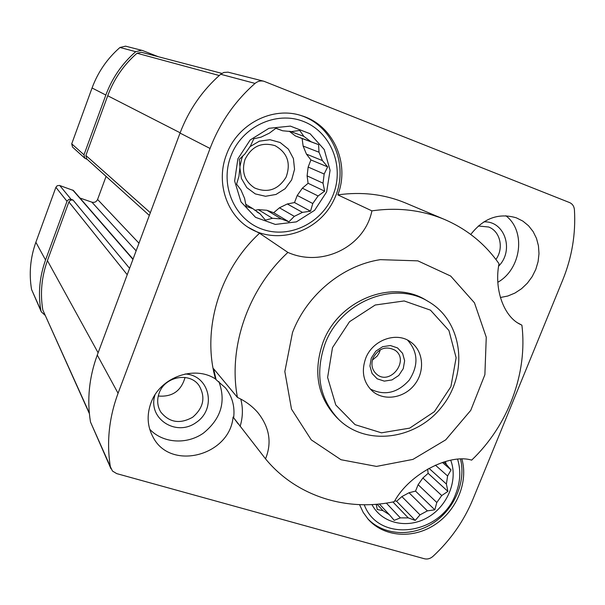<?xml version="1.0" encoding="UTF-8"?>
<svg xmlns="http://www.w3.org/2000/svg" width="605" height="605" viewBox="0 0 605 605"><rect width="100%" height="100%" fill="white"/><g stroke="black" fill="none" stroke-linecap="round" stroke-linejoin="round"><path stroke-width="0.91" d="M376.204 504.298L377.286 509.516L383.018 510.65L389.393 514.734L379.365 504.003M383.018 510.65L377.051 504.222M389.393 514.734L394.195 520.353L400.351 517.88L408.277 517.903L392.895 501.953M400.351 517.88L386.33 503.11M409.025 492.757L401.879 496.592L419.999 514.863L427.38 510.87L409.025 492.757L415.537 491.094L418.131 484.688L422.887 477.988L428.136 473.337L427.644 469.094M427.38 510.87L434.821 509.818L436.802 502.498L441.726 495.555L422.887 477.988M436.802 502.498L418.131 484.688M441.726 495.555L447.897 491.404L446.407 484.053L447.594 475.969L435.396 465.162M446.407 484.053L429.005 468.33M447.594 475.969L451.035 469.949L446.286 464.33L445.356 461.509M446.286 464.33L443.631 462.031M260.112 213.86L265.406 220.129L272.439 218.299L281.302 218.934L288.91 221.816L294.317 216.356L302.462 212.363L310.524 211.205L312.777 203.522L318.101 195.967L324.658 191.165L323.04 183.179L324.167 174.021L327.645 166.867L322.42 160.597L319.009 152.226L318.601 144.64L310.955 141.699L303.846 136.352L299.732 130.423L291.542 131.603L282.596 130.771L275.978 128.215L269.331 133.183L260.974 137.169L253.79 138.795L250.387 146.16L244.949 153.897L239.33 159.349L239.981 166.995L238.945 176.342L236.585 184.17L240.941 189.932L244.564 198.311L246.212 206.418L252.89 208.687L260.112 213.86L256.943 211.886M252.89 208.687L245.759 204.271M281.302 218.934L266.873 210.268L258.327 209.632L272.439 218.299M302.462 212.363L287.299 203.968L279.442 207.802L294.317 216.356M318.101 195.967L302.356 188.193L297.237 195.468L312.777 203.522M324.167 174.021L308.157 167.056L307.098 175.874L323.04 183.179M319.009 152.226L303.12 146.047L306.44 154.116L322.42 160.597M282.596 130.771L275.88 128.29M517.759 322.941L521.896 325.172C527.757 373.368 508.102 425.383 471.673 460.125C449.243 453.319 409.714 473.949 394.815 500.736L394.263 501.666C346.642 511.974 296.049 496.153 265.519 458.84C272.053 442.762 269.52 427.372 257.919 412.686C252.383 406.265 245.554 401.175 237.432 397.424C227.994 347.436 247.8 289.493 287.904 252.421L259.56 233.243C219.214 270.299 201.601 330.08 215.554 379.025C194.318 364.838 159.773 377.437 150.91 403.051C146.599 415.174 147.333 426.563 153.11 437.218C170.557 471.355 229.832 455.754 233.076 417.027L265.519 458.84M238.113 423.855L233.076 417.027M255.038 83.407C234.785 101.292 219.789 122.981 210.056 148.467L118.066 393.258C109.029 417.79 106.457 442.263 110.352 466.674L112.469 471.045L116.704 473.609L424.385 558.755C427.433 559.474 430.276 558.68 432.93 556.396C450.574 540.068 463.922 520.981 472.981 499.133L562.748 279.971C571.982 257.223 575.869 233.81 574.425 209.738C574.077 206.252 572.451 203.855 569.539 202.562L263.825 81.229C260.596 80.503 257.67 81.229 255.038 83.407L220.659 74.264C202.312 90.41 188.768 110.019 180.033 133.077L210.056 148.467M359.544 504.653L363.234 512.45L368.233 519.324C383.873 537.036 412.799 539.161 434.677 524.83C456.639 510.635 468.482 482.193 461.887 459.014M287.904 252.421C322.465 267.818 364.777 246.492 371.901 210.865L337.824 194.878C350.189 163.433 333.211 124.985 301.638 115.729C272.795 105.905 237.372 123.964 226.482 154.593C216.121 181.031 225.665 212.552 247.732 227.087L259.56 233.243M337.824 194.878C361.964 191.505 384.682 194.266 405.993 203.174L444.645 219.509C467.113 229.234 485.24 243.981 499.019 263.742C493.998 288.676 503.443 315.886 519.687 324.091L521.896 325.172M500.38 297.509L507.792 296.026L514.938 293.062L521.533 288.729L527.348 283.201L532.158 276.666L535.788 269.384L538.095 261.625L538.995 253.661L538.45 245.811L536.476 238.355L533.134 231.586L528.543 225.763L522.879 221.112L516.345 217.83C498.702 212.642 483.508 218.186 470.758 234.453M292.517 332.478C306.796 294.847 342.506 265.406 380.295 259.658L417.858 260.853L450.695 276.062L474.456 302.81L486.261 337.227L484.885 374.676L470.743 410.371L445.719 439.85L412.943 459.399L376.484 466.41L340.993 459.724L311.242 439.843L291.497 409.109L284.834 371.561L292.517 332.478M371.901 210.865C397.735 207.152 421.98 210.033 444.645 219.509M237.432 397.424L213.595 368.732L216.098 379.69L215.554 379.025M289.182 131.187L295.323 135.898L310.955 141.699M303.846 136.352L290.037 131.323M158.298 56.711L142.5 50.51L125.56 46.161L119.964 47.477C107.259 58.564 97.957 72.063 92.058 87.982L71.723 143.839L72.517 147.068L84.836 158.253L87.196 159.349M71.723 143.839L83.989 154.804L105.837 95.046C112.167 78.007 122.127 63.548 135.724 51.675L141.699 50.253M133.047 259.099L73.379 190.462L59.411 185.41L57.142 185.788L55.887 187.316L35.877 242.257C30.318 257.828 28.881 273.573 31.566 289.477L41.306 311.832L45.035 315.243M106.079 176.388L97.586 199.468C96.407 201.896 94.516 202.796 91.899 202.168L79.951 198.024M83.989 154.804L84.836 158.253M221.853 73.379L141.275 52.249L137.017 53.24C123.692 64.879 113.929 79.051 107.72 95.756L85.88 155.477L86.727 158.933L149.329 215.418M59.736 185.501L71.11 199.348L72.993 199.998L70.543 200.134L68.887 201.941L47.424 260.619C41.579 276.931 40.043 293.395 42.826 310.002L89.374 413.616M71.11 199.348L68.993 199.348L67.14 200.958L45.541 260.006C39.575 276.644 38.017 293.433 40.86 310.38L41.306 311.832M180.033 133.077L97.269 355.052C89.124 377.338 86.863 399.648 90.478 421.972L110.972 468.762M263.825 81.229L228.055 72.176L223.85 72.456L220.659 74.264M338.626 419.356L336.63 417.405C317.489 396.903 312.929 371.946 322.957 342.521C338.308 300.095 392.373 278.64 426.291 300.33L428.695 301.751C462.583 321.459 468.739 372.347 442.656 405.736C417.216 439.616 366.479 446.936 338.626 419.356C319.417 398.778 314.85 373.716 324.93 344.162C340.358 301.54 394.657 279.979 428.695 301.751M233.643 417.752C234.99 406.454 232.252 396.487 225.423 387.843L216.098 379.69M240.124 426.359C242.907 417.14 243.119 408.042 240.76 399.066M239.935 166.488L241.75 158.525L242.938 155.818M249.918 146.705L259.356 141.177L269.974 139.71L280.153 142.515L288.373 149.125L293.41 158.533L294.552 169.324L291.655 179.897L285.152 188.7L276.001 194.447L265.534 196.277L255.302 193.91L246.825 187.656L241.395 178.422L239.86 167.593M254.818 210.321L258.327 209.632M266.873 210.268L273.687 212.726L279.442 207.802M287.299 203.968L294.506 202.562L297.237 195.468M302.356 188.193L308.089 183.292L307.098 175.874M308.157 167.056L310.902 159.917L306.44 154.116M303.12 146.047L302.114 138.522L295.323 135.898M244.957 159.569C251.567 146.365 261.61 141.736 275.078 145.684C287.428 152.717 291.096 163.214 286.082 177.182C278.224 189.751 267.743 193.343 254.637 187.974C244.586 181.25 241.357 171.782 244.957 159.569M218.889 381.596C226.225 401.614 221.044 418.819 203.34 433.188C186.612 444.894 162.79 443.306 149.722 429.24M185.122 373.996C209.625 375.077 217.029 408.602 196.239 422.449C176.085 437.294 147.234 418.433 155.001 394.876M159.153 393.106C164.734 376.454 189.592 371.765 198.969 385.408C205.776 397.107 203.673 407.717 192.655 417.238C179.919 424.309 169.279 422.562 160.741 411.997C157.3 406.152 156.771 399.86 159.153 393.106M185.047 377.452C181.19 390.966 172.266 397.16 158.26 396.025M300.935 115.517C334.187 126.211 349.811 168.266 333.695 200.331C318.253 232.721 275.865 246.031 247.127 226.671M230.838 156.211C219.554 185.516 234.755 219.751 262.283 229.219C289.659 239.119 322.526 222.791 333.317 194.424C344.502 166.216 330.973 132.041 303.521 121.484C276.235 110.496 241.698 126.763 230.838 156.211M237.886 158.843L250.167 139.989L268.96 128.298L290.392 126.112L310.115 133.75L324.235 149.556L330.08 170.307L326.632 191.929L314.63 210.29L296.367 221.876L275.328 224.432L255.56 217.346L240.994 201.873L234.634 180.978L237.886 158.843M394.815 500.743L396.6 501.265L401.879 496.592M505.856 215.751C526.199 231.034 521.404 268.923 497.855 282.255M483.826 221.876C504.804 220.666 514.492 250.478 498.618 266.132M478.298 225.998L488.636 227.004C500.32 231.307 504.063 248.368 495.911 259.447M460.496 459.029C466.243 481.958 454.31 509.455 432.809 523.264C411.377 537.172 383.207 535.349 367.492 518.462M364.24 504.752C378.594 543.562 440.916 535.319 455.701 493.975C460.405 482.094 461.033 470.501 457.577 459.187M450.695 460.186C458.348 480.015 447.67 506.211 427.47 517.585C407.384 529.201 381.808 523.461 371.962 504.578M408.277 517.903L415.234 520.413L419.999 514.863M302.114 138.522L318.601 144.64M310.902 159.917L327.645 166.867M308.089 183.292L324.658 191.165M294.506 202.562L310.524 211.205M273.687 212.726L288.91 221.816M442.399 462.432L451.035 469.949M428.136 473.337L447.897 491.404M415.537 491.094L434.821 509.818M396.6 501.265L415.234 520.413M332.493 347.648L349.531 321.701L375.213 305.011L404.17 300.95L430.458 310.146L448.918 330.481L456.125 357.759L450.906 386.648L434.382 411.672L409.691 428.128L381.452 432.825L355.059 424.657L335.767 404.964L327.615 377.459L332.493 347.648M365.594 358.553C372.302 340.123 396.298 331.313 410.462 341.848C423.341 350.582 425.3 370.873 414.78 384.387C404.473 398.06 384.372 401.463 372.589 391.306C363.454 382.632 361.124 371.72 365.594 358.553M407.551 340.116C418.146 352.034 418.705 365.375 409.222 380.129C397.447 393.129 384.425 396.063 370.154 388.947M371.281 358.069L375.826 351.165L382.655 346.688L390.399 345.531L397.515 347.92L402.59 353.35L404.632 360.739L403.263 368.626L398.755 375.471L391.995 379.925L384.304 381.127L377.18 378.813L372.045 373.429L369.935 366.025L371.281 358.069M373.02 358.122C378.579 348.283 385.929 345.652 395.065 350.234C409.948 360.225 390.195 386.02 376.673 374.253C372.03 370.033 370.812 364.656 373.02 358.122M380.28 349.781L379.282 352.707L377.202 356.08L372.385 360.096M92.058 87.982L105.837 95.046M85.88 155.477L150.335 212.726M107.72 95.756L180.139 132.79M119.964 47.477L135.724 51.675M55.887 187.316L67.004 201.291M35.877 242.257L45.541 260.006M31.566 289.477L40.86 310.38M137.017 53.24L219.229 75.527M42.826 310.002L89.321 413.049M47.424 260.619L98.116 352.791M68.887 201.941L127.224 274.715M90.478 421.972L110.352 466.674M97.269 355.052L118.066 393.258M97.586 199.468L138.976 243.187M91.899 202.168L136.125 250.848M72.751 190.038L132.941 259.379M72.993 199.998L129.599 268.34"/></g></svg>
